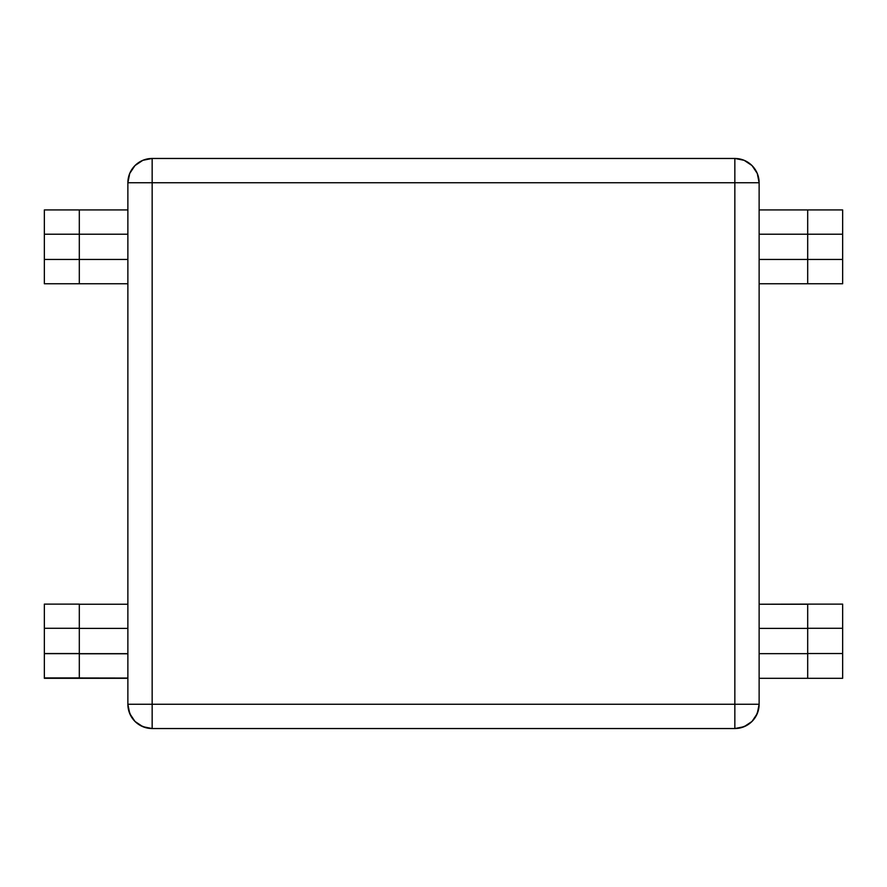 <?xml version="1.0" encoding="UTF-8"?>
<svg xmlns="http://www.w3.org/2000/svg" width="887" height="887" viewBox="0 0 887 887"><rect width="100%" height="100%" fill="white"/><g stroke="black" fill="none" stroke-linecap="round" stroke-linejoin="round"><path stroke-width="1.33" d="M79.309 653.531L44.35 653.652L79.309 653.652L79.309 604.125L44.35 604.125L44.35 628.284L79.309 628.284L79.309 653.531L44.35 653.531L44.35 604.125L79.309 604.125L79.309 628.284L44.35 628.284L44.35 677.934L127.872 678.056L79.309 678.056L79.309 653.531M127.872 653.652L44.35 653.652L44.35 677.934L79.309 677.934L79.309 653.652L127.872 653.652M79.309 653.774L127.872 653.774L79.309 653.774M127.872 704.256L127.872 182.744L129.724 173.453L134.979 165.57L142.862 160.314L152.154 158.463A24.282 24.282 0 0 0 127.872 182.744L127.872 704.256C129.314 719.002 137.407 727.096 152.154 728.537L142.862 726.686L134.979 721.43L129.724 713.547L127.872 704.256L734.846 704.256L734.846 182.744L152.154 182.744L152.154 704.256L127.872 704.256A24.282 24.282 0 0 0 152.154 728.537L152.154 704.256L152.154 728.537L734.846 728.537L152.154 728.537M759.128 704.256L734.846 704.256L759.128 704.256A24.282 24.282 0 0 1 734.846 728.537C749.593 727.096 757.686 719.002 759.128 704.256L759.128 182.744L734.846 182.744L734.846 158.463L744.138 160.314L752.021 165.57L757.276 173.453L759.128 182.744L759.128 704.256L757.276 713.547L752.021 721.43L744.138 726.686L734.846 728.537L734.846 704.256L152.154 704.256L152.154 182.744L127.872 182.744A24.282 24.282 0 0 1 152.154 158.463L152.154 182.744L152.154 158.463L734.846 158.463L152.154 158.463M127.872 182.744L734.846 182.744L734.846 728.537M759.128 182.744A24.282 24.282 0 0 0 734.846 158.463L734.846 182.744L759.128 182.744A24.282 24.282 0 0 0 734.846 158.463M127.872 209.931L44.35 209.931L44.35 234.212L127.872 234.212L79.309 234.212L79.309 209.931L44.35 209.931L44.35 234.212L79.309 234.212L79.309 259.459L79.309 209.931L127.872 209.931M44.35 283.74L127.872 283.74L79.309 283.74L79.309 259.459L44.35 259.459L44.35 234.212L44.35 283.74L44.35 259.459L127.872 259.459L79.309 259.459L79.309 283.74L44.35 283.74M79.309 628.406L127.872 628.406L79.309 628.406M127.872 678.311L44.35 678.311M127.872 604.247L79.309 604.247L127.872 604.247M759.128 209.931L842.65 209.931L842.65 234.212L759.128 234.212L807.691 234.212L807.691 259.459L759.128 259.459L807.691 259.459L807.691 283.74L759.128 283.74L842.65 283.74L807.691 283.74L807.691 259.459L842.65 259.459L842.65 234.212L842.65 283.74L842.65 259.459L807.691 259.459L807.691 234.212L842.65 234.212L842.65 209.931L759.128 209.931M807.691 628.406L759.128 628.406L807.691 628.406M759.128 653.652L807.691 653.652L759.128 653.652M842.65 678.311L759.128 678.311M807.691 604.247L759.128 604.247L807.691 604.125L807.691 677.934L807.691 653.531L842.65 653.531L842.65 628.284L807.691 628.284L807.691 653.531L842.65 653.531L842.65 677.934L842.65 604.125L842.65 628.284L807.691 628.284L807.691 604.125L842.65 604.125L807.691 604.125M807.691 209.931L807.691 234.212L807.691 209.931"/></g></svg>
